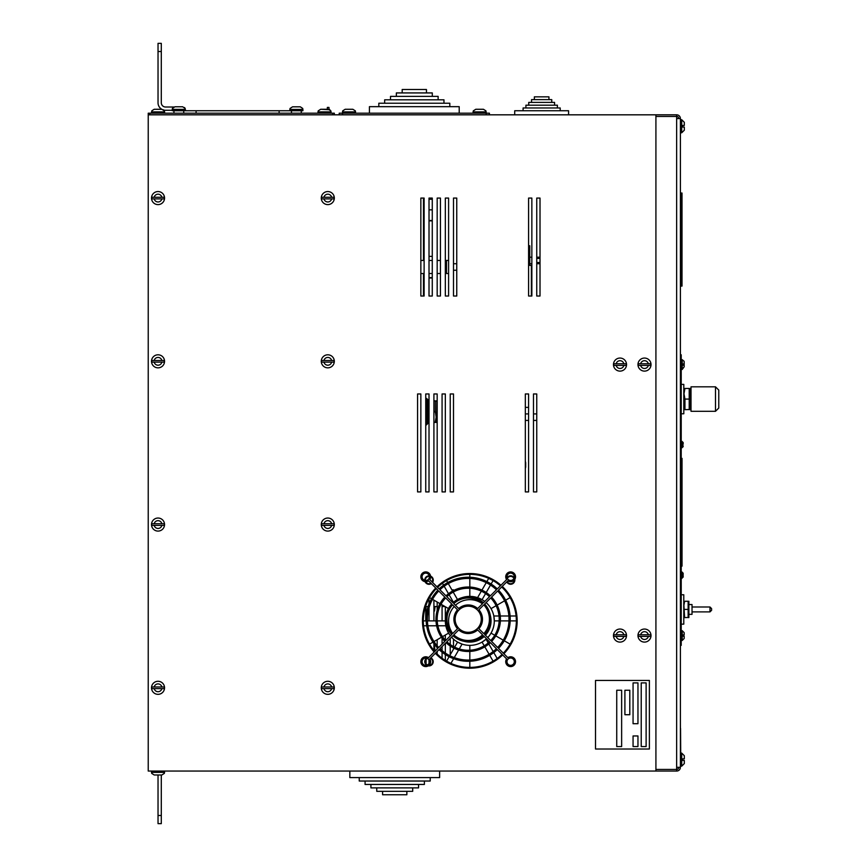 <?xml version="1.0" encoding="UTF-8"?>
<svg xmlns="http://www.w3.org/2000/svg" width="867" height="867" viewBox="0 0 867 867"><rect width="100%" height="100%" fill="white"/><g stroke="black" fill="none" stroke-linecap="round" stroke-linejoin="round"><path stroke-width="1.3" d="M680.4 193.038L681.191 193.038L681.191 286.088L681.191 283.639L682.015 283.639L682.015 286.088L680.4 286.088M680.4 200.385L681.191 200.385L681.191 283.639L680.4 283.639M682.015 200.385L681.191 200.385L681.191 193.038L682.015 193.038L682.015 283.639M595.521 749.012L649.383 749.012L649.383 680.443L595.521 680.443L595.521 749.012M624.901 690.24L624.901 714.722L629.8 714.722L629.8 690.24L624.901 690.24M646.121 682.893L641.222 682.893L641.222 746.563L646.121 746.563L646.121 682.893M621.639 690.24L616.74 690.24L616.74 746.563L621.639 746.563L621.639 690.24M637.96 735.953L633.062 735.953L633.062 746.563L637.96 746.563L637.96 735.953M633.062 682.893L633.062 723.707L637.96 723.707L637.96 682.893L633.062 682.893M680.552 728.41L680.714 753.109M680.4 725.083L680.552 753.109M681.224 458.383L682.036 458.383L682.036 566.118L681.224 566.118M680.4 354.787L681.224 354.787L681.224 645.362L680.4 645.362M683.153 444.164L683.153 442.614L683.153 444.164L683.153 442.614L683.153 444.164L682.372 444.164L683.153 446.05M681.191 578.43L683.153 577.129L683.153 575.58L683.153 577.129L683.153 575.58L682.372 575.58L683.153 573.206L683.153 574.756M681.224 571.906L683.153 573.206L681.852 571.906L681.852 578.43L683.153 576.642M683.153 442.517L681.852 441.314L681.852 447.838L681.191 447.838M688.994 604.548L692.029 604.548L692.029 614.345L688.994 614.345M711.612 609.447L711.612 610.27L711.612 609.447M688.149 617.586L688.149 601.264L684.616 601.264L683.89 605.35L684.616 617.586L688.192 617.456M683.922 604.548L684.009 603.79M688.149 609.425L684.616 609.425M688.875 617.586L688.875 601.264M681.224 624.142L683.781 624.142L683.781 594.762L681.224 594.762M715.503 411.305L715.503 386.823L691.021 386.823L691.021 411.305L715.503 411.305L718.765 408.043L718.765 390.085L718.765 399.069M683.998 409.679L683.998 388.459M689.211 409.679L689.211 388.459L684.941 388.459L683.998 393.759L684.941 399.069L684.941 409.679L689.265 409.517M684.03 392.762L684.323 390.681M689.211 399.069L684.941 399.069M690.154 409.679L690.154 388.459M689.363 409.213L689.633 408.238M681.224 413.776L683.803 413.776L683.803 384.395L681.224 384.395M423.486 198.077L423.486 260.458M423.486 273.517L423.486 296.026M525.684 463.401A4.086 4.086 0 0 0 525.326 461.721A4.086 4.086 -0 0 1 525.684 463.401L525.684 466.663L525.326 463.401M525.326 466.663L525.684 466.674A4.086 4.086 180 0 1 525.326 468.343A4.086 4.086 0 0 0 525.684 466.674A4.086 4.086 180 0 1 525.326 468.332M525.684 463.108A4.086 4.086 0 0 0 525.326 461.439A4.086 4.086 -0 0 1 525.684 463.108L525.684 466.381M528.588 245.773L529.759 245.773L529.759 265.4L531.395 265.4L531.395 296.026M525.326 407.382L528.588 407.382M417.58 491.914L420.853 491.914L420.853 393.965L417.58 393.965L417.58 491.914L420.853 491.914L420.853 393.965L417.58 393.965L417.58 491.914M429.013 393.965L425.74 393.965L425.74 491.914L429.013 491.914L429.013 393.965L425.74 393.965L425.74 491.914L429.013 491.914L429.013 393.965M437.174 393.965L433.912 393.965L433.912 491.914L437.174 491.914L437.174 393.965L433.912 393.965L433.912 491.914L437.174 491.914L437.174 393.965M442.072 491.914L445.335 491.914L445.335 393.965L442.072 393.965L442.072 491.914L445.335 491.914L445.335 393.965L442.072 393.965L442.072 491.914M453.495 491.914L453.495 393.965L450.233 393.965L450.233 491.914L453.495 491.914L453.495 393.965L450.233 393.965L450.233 491.914L453.495 491.914M424.115 296.026L424.115 198.077L420.853 198.077L420.853 296.026L424.115 296.026L424.115 198.077L420.853 198.077L420.853 296.026L424.115 296.026M432.275 296.026L432.275 198.077L429.013 198.077L429.013 296.026L432.275 296.026L432.275 198.077L429.013 198.077L429.013 296.026L432.275 296.026M440.436 296.026L440.436 198.077L437.174 198.077L437.174 296.026L440.436 296.026L440.436 198.077L437.174 198.077L437.174 296.026L440.436 296.026M445.335 296.026L448.597 296.026L448.597 198.077L445.335 198.077L445.335 296.026L448.597 296.026L448.597 198.077L445.335 198.077L445.335 296.026M456.757 198.077L453.495 198.077L453.495 296.026L456.757 296.026L456.757 198.077L453.495 198.077L453.495 296.026L456.757 296.026L456.757 198.077M430.379 658.281A3.674 3.674 0 0 1 428.981 665.357L429.013 665.336M429.013 663.374L429.013 660.004M429.013 620.88L429.013 607.821M429.013 604.017L429.013 598.544M425.74 605.979L425.74 620.88M425.74 660.004L425.74 663.374M437.174 654.021L437.174 651.485M437.174 649.036L437.174 647.616M437.174 645.763L437.174 639.727M437.174 610.444L437.174 602.023M433.912 600.137L433.912 620.88M433.912 643.574L433.912 650.456M445.335 660.437L445.335 654.52M445.335 653.057L445.335 643.325M445.335 640.214L445.335 635.012M437.217 620.88L445.335 620.88L445.335 606.737M442.072 604.852L442.072 620.88M442.072 638.145L442.072 644.138M442.072 646.587L442.072 650.608M442.072 652.179L442.072 658.216M450.233 638.426L450.233 644.539M450.233 646.023L450.233 654.802M453.495 590.546L453.495 589.863L451.913 589.863M453.495 649.155L453.495 647.942M453.495 646.565L453.495 639.131M453.495 592.605L453.495 591.933M528.588 491.914L528.588 393.965L525.326 393.965L525.326 491.914L528.588 491.914L528.588 393.965L525.326 393.965L525.326 491.914L528.588 491.914M536.749 491.914L536.749 393.965L533.487 393.965L533.487 491.914L536.749 491.914L536.749 393.965L533.487 393.965L533.487 491.914L536.749 491.914M531.85 198.077L528.588 198.077L528.588 296.026L531.85 296.026L531.85 198.077L528.588 198.077L528.588 296.026L531.85 296.026L531.85 198.077M540.011 198.077L536.749 198.077L536.749 296.026L540.011 296.026L540.011 198.077L536.749 198.077L536.749 296.026L540.011 296.026L540.011 198.077M148.235 771.056L655.918 771.056L655.918 114.823L148.235 114.823L148.235 771.056M500.974 585.236A47.338 47.338 180 0 0 436.968 586.796M435.743 588.021A47.338 47.338 180 0 0 434.172 652.027M435.342 653.317A47.338 47.338 180 0 0 502.676 654.953M503.9 653.729A47.338 47.338 180 0 0 502.264 586.395M514.185 577.736A4.248 4.248 180 0 0 507.076 577.736M506.794 581.865A4.248 4.248 180 0 0 514.814 579.351M429.284 575.829A4.248 4.248 180 0 0 424.776 580.348M425.068 581.649A4.248 4.248 180 0 0 431.332 583.621M432.557 582.396A4.248 4.248 180 0 0 430.596 576.132M426.683 658.14A4.248 4.248 180 0 0 426.683 665.238M428.287 665.867A4.248 4.248 180 0 0 430.812 657.847M148.235 114.823L148.235 113.198L148.235 114.823L148.235 113.198L334.326 113.198L334.326 114.823L334.326 113.198M678.774 118.584A2.124 2.124 180 0 0 676.65 116.46L676.65 767.306L680.4 767.306A3.75 3.75 -0 0 1 676.65 771.056L676.65 769.43A2.124 2.124 -0 0 0 678.774 767.306M676.65 767.306L676.65 769.43L655.918 769.43L655.918 116.46L676.65 116.46L676.65 114.823A3.75 3.75 180 0 1 680.4 118.584L676.65 118.584M680.4 118.584L680.4 767.306M655.918 114.823L676.65 114.823M676.65 771.056L655.918 771.056M489.411 114.823L489.411 113.198L339.225 113.198L339.225 114.823M426.456 92.932L426.456 89.496L402.18 89.496L402.18 92.932M432.297 96.367L432.297 92.932L396.349 92.932L396.349 96.367M438.128 99.803L438.128 96.367L390.508 96.367L390.508 99.803M443.969 103.227L443.969 99.803L384.666 99.803L384.666 103.227M449.81 106.663L449.81 103.227L378.825 103.227L378.825 106.663M369.429 113.198L369.429 106.663L459.207 106.663L459.207 113.198M382.596 791.322L382.596 794.757L406.861 794.757L406.861 791.322M376.755 787.886L376.755 791.322L412.703 791.322L412.703 787.886M370.913 784.451L370.913 787.886L418.544 787.886L418.544 784.451M365.072 781.026L365.072 784.451L424.386 784.451L424.386 781.026M359.231 777.591L359.231 781.026L430.227 781.026L430.227 777.591M439.623 771.056L439.623 777.591L349.834 777.591L349.834 771.056M548.941 99.629L548.941 96.844L534.354 96.844L534.354 99.629M551.759 102.404L551.759 99.629L531.536 99.629L531.536 102.404M554.566 105.189L554.566 102.404L528.729 102.404L528.729 105.189M557.383 107.963L557.383 105.189L525.911 105.189L525.911 107.963M560.201 110.748L560.201 107.963L523.094 107.963L523.094 110.748M514.716 114.823L514.716 110.748L568.579 110.748L568.579 114.823M173.942 113.198L173.942 110.748L173.942 113.198L173.942 110.748L302.908 110.748L302.908 109.437L289.849 109.437L289.849 110.748M196.094 113.198L196.094 110.748M279.12 113.198L279.12 110.748M484.209 645.807L482.063 642.079L486.062 639.207L488.208 642.935M494.743 635.273L491.025 633.116A24.482 24.482 0 0 1 487.742 637.57A24.482 24.482 0 0 0 486.084 602.576A24.482 24.482 0 0 1 493.811 615.982L499.034 615.982M486.517 638.795A24.482 24.482 0 0 1 482.063 642.079A24.482 24.482 0 0 0 482.529 641.808A24.482 24.482 0 0 1 482.063 642.079A24.482 24.482 0 0 0 486.517 638.795A24.482 24.482 0 0 1 486.062 639.207M442.517 636.649L448.618 633.116A24.482 24.482 0 0 0 450.406 635.804A24.482 24.482 0 0 1 446.592 613.142A24.482 24.482 0 0 0 445.335 620.88L445.833 625.779L437.868 625.779M445.335 620.88A24.482 24.482 0 0 1 446.592 613.142A24.482 24.482 0 0 0 450.406 635.804A24.482 24.482 0 0 1 445.833 625.779M454.655 647.15L457.581 642.079L462.068 644.105L459.272 648.949M485.585 593.57L482.063 599.671L477.576 597.656L481.326 591.153M469.816 588.27L469.816 596.388A24.482 24.482 0 0 1 477.576 597.656M499.164 620.88L494.309 620.88L493.811 615.982M449.128 656.709L446.559 661.163A46.525 46.525 0 0 1 435.917 652.743A46.525 46.525 0 0 0 502.101 654.379A46.525 46.525 0 0 1 435.917 652.743A46.525 46.525 0 0 0 446.559 661.163L450.927 663.396L453.647 658.682M491.112 584.011L493.085 580.587A46.525 46.525 0 0 1 500.4 585.81A46.525 46.525 0 0 0 437.542 587.371A46.525 46.525 0 0 1 500.4 585.81A46.525 46.525 0 0 0 493.085 580.587L488.717 578.365L486.853 581.584M431.495 598.75L429.533 597.612A46.525 46.525 0 0 0 423.302 620.88L426.185 620.88M427.409 620.88L435.993 620.88M469.816 577.238L469.816 574.355A46.525 46.525 0 0 0 446.559 580.587L447.686 582.548M448.304 583.61L452.585 591.034M453.203 592.085L457.483 599.52M490.494 585.073L486.203 592.508M504.291 640.778L510.11 644.138A46.525 46.525 0 0 0 516.342 620.88L510.197 620.88M508.962 620.88L500.389 620.88M469.816 661.25L469.816 667.406A46.525 46.525 0 0 0 493.085 661.163L489.725 655.344M489.107 654.282L484.826 646.858M449.745 655.647L454.037 648.213M488.836 644.008L493.171 651.518M493.789 652.591L497.192 658.497M503.228 640.16L495.805 635.879M500.259 615.982L508.864 615.982M510.099 615.982L516.082 615.982M510.11 597.612A46.525 46.525 0 0 0 501.679 586.97A46.525 46.525 0 0 1 510.11 597.612A46.525 46.525 0 0 0 501.679 586.97A46.525 46.525 0 0 1 503.326 653.154A46.525 46.525 0 0 0 510.11 597.612L505.656 600.192M504.594 600.798L497.159 605.09M496.097 605.708L491.025 608.634A24.482 24.482 0 0 0 486.084 602.576A24.482 24.482 0 0 1 487.742 637.57M481.944 590.091L486.235 582.646M469.816 578.462L469.816 587.046M453.452 602.316L449.106 594.795M448.488 593.722L444.175 586.244M443.557 585.182L442.452 583.263M432.546 599.357L439.97 603.649M441.032 604.256L448.456 608.547M436.621 625.779L427.908 625.779M426.662 625.779L423.551 625.779M429.533 644.138A46.525 46.525 0 0 0 434.757 651.453A46.525 46.525 0 0 1 429.533 644.138A46.525 46.525 0 0 0 434.757 651.453A46.525 46.525 0 0 1 436.318 588.595A46.525 46.525 0 0 0 429.533 644.138L432.947 642.165M434.009 641.547L441.455 637.256M458.643 650.033L454.265 657.609M469.816 660.025L469.816 651.442M469.816 650.217L469.816 645.362A24.482 24.482 0 0 0 482.063 642.079A24.482 24.482 0 0 1 451.512 637.137A24.482 24.482 0 0 0 457.581 642.079A24.482 24.482 0 0 1 451.512 637.137A24.482 24.482 0 0 0 482.063 642.079A24.482 24.482 0 0 1 469.816 645.362M507.228 581.432A3.674 3.674 0 0 0 514.304 580.045M513.925 578.43A3.674 3.674 0 0 0 507.347 578.43M432.145 581.974A3.674 3.674 0 0 0 430.639 576.772M429.403 576.414A3.674 3.674 0 0 0 425.361 580.457M425.719 581.703A3.674 3.674 0 0 0 430.921 583.198M427.377 658.4A3.674 3.674 0 0 0 427.377 664.978M462.089 597.645A24.482 24.482 0 0 1 484.74 601.46A24.482 24.482 0 0 0 482.063 599.671A24.482 24.482 0 0 1 484.74 601.46A24.482 24.482 0 0 0 462.089 597.645A24.482 24.482 0 0 1 469.816 596.388A24.482 24.482 0 0 0 462.089 597.645M494.309 620.88A24.482 24.482 0 0 1 491.025 633.116A24.482 24.482 0 0 0 494.309 620.88M437.857 648.353L428.547 657.663A4.899 4.899 0 0 0 420.95 660.697A4.899 4.899 0 0 0 426.727 666.485A4.899 4.899 0 0 0 429.761 658.887L439.081 649.578A42.039 42.039 0 0 0 497.29 649.578L506.61 658.887A4.899 4.899 0 0 0 509.644 666.485A4.899 4.899 0 0 0 515.432 660.697A4.899 4.899 0 0 0 507.834 657.663L498.514 648.353A42.039 42.039 0 0 0 498.514 590.145L507.834 580.825A4.899 4.899 0 0 0 515.432 577.79A4.899 4.899 0 0 0 509.644 572.003A4.899 4.899 0 0 0 506.61 579.6L497.29 588.921A42.039 42.039 0 0 0 439.081 588.921L429.761 579.6A4.899 4.899 0 0 0 426.727 572.003A4.899 4.899 0 0 0 420.95 577.79A4.899 4.899 0 0 0 428.547 580.825L437.857 590.145A42.039 42.039 0 0 0 437.857 648.353M439.948 648.711A40.814 40.814 0 0 0 496.423 648.711L490.364 642.642A32.242 32.242 0 0 1 446.006 642.642L439.948 648.711M446.873 641.775A31.017 31.017 0 0 0 489.497 641.775L483.439 635.717A22.444 22.444 0 0 1 452.942 635.717L446.873 641.775M453.809 634.85A21.22 21.22 0 0 0 482.572 634.85L477.663 629.941A14.284 14.284 0 0 1 458.719 629.941L453.809 634.85M481.25 619.244A13.059 13.059 0 0 0 461.656 607.94A13.059 13.059 0 0 0 461.656 630.558A13.059 13.059 0 0 0 481.25 619.244M483.797 633.625A21.22 21.22 0 0 0 483.797 604.863L478.887 609.772A14.284 14.284 0 0 1 478.887 628.716L483.797 633.625M490.722 640.55A31.017 31.017 0 0 0 490.722 597.937L484.664 603.996A22.444 22.444 0 0 1 484.664 634.492L490.722 640.55M497.647 647.486A40.814 40.814 0 0 0 497.647 591.001L491.589 597.07A32.242 32.242 0 0 1 491.589 641.417L497.647 647.486M482.572 603.638A21.22 21.22 0 0 0 453.809 603.638L458.719 608.547A14.284 14.284 0 0 1 477.663 608.547L482.572 603.638M489.497 596.713A31.017 31.017 0 0 0 446.873 596.713L452.942 602.771A22.444 22.444 0 0 1 483.439 602.771L489.497 596.713M496.423 589.777A40.814 40.814 0 0 0 439.948 589.777L446.006 595.846A32.242 32.242 0 0 1 490.364 595.846L496.423 589.777M438.724 591.001A40.814 40.814 0 0 0 438.724 647.486L444.793 641.417A32.242 32.242 0 0 1 444.793 597.07L438.724 591.001M445.649 597.937A31.017 31.017 0 0 0 445.649 640.55L451.718 634.492A22.444 22.444 0 0 1 451.718 603.996L445.649 597.937M452.585 604.863A21.22 21.22 0 0 0 452.585 633.625L457.494 628.716A14.284 14.284 0 0 1 457.494 609.772L452.585 604.863M429.414 661.684A3.674 3.674 0 0 0 423.909 658.508A3.674 3.674 0 0 0 423.909 664.87A3.674 3.674 0 0 0 429.414 661.684M514.304 661.684A3.674 3.674 0 0 0 508.799 658.508A3.674 3.674 0 0 0 508.799 664.87A3.674 3.674 0 0 0 514.304 661.684M514.304 576.804A3.674 3.674 0 0 0 508.799 573.618A3.674 3.674 0 0 0 508.799 579.98A3.674 3.674 0 0 0 514.304 576.804M429.414 576.804A3.674 3.674 0 0 0 423.909 573.618A3.674 3.674 0 0 0 423.909 579.98A3.674 3.674 0 0 0 429.414 576.804M680.4 766.168L681.711 766.168L684.323 763.556L681.711 766.168L681.711 753.109L680.4 753.109L681.711 753.109L684.323 755.721L684.323 758.82L682.752 758.82L682.752 760.446L684.323 760.446L684.323 763.556L684.323 760.446M680.4 132.781L681.711 132.781L684.323 130.169L681.711 132.781L681.711 119.722L680.4 119.722L681.711 119.722L684.323 122.334L684.323 125.433L682.752 125.433L682.752 127.07L684.323 127.07L684.323 130.169L684.323 127.07M684.323 758.82L684.323 755.721L681.711 753.109M684.323 125.433L684.323 122.334L681.711 119.722M684.161 637.787L684.161 636.226L684.161 638.502L684.161 636.226L682.979 636.226L682.979 634.915L684.161 634.915L684.161 632.628L684.139 634.915M684.161 632.628L682.199 630.667L682.199 640.464L681.224 640.464M684.161 363.934L684.161 362.373L684.161 363.934L682.979 363.934L682.979 365.235L684.161 365.235L684.161 366.806L684.161 365.235L684.161 366.806L682.199 369.483L682.199 359.686L681.224 359.686M151.768 688.626L164.286 688.626A6.307 6.307 0 0 0 164.286 686.989L151.768 686.989A6.307 6.307 0 0 0 151.768 688.626M158.032 694.337A6.535 6.535 0 0 1 151.92 685.504A6.535 6.535 0 0 1 162.335 682.903A6.535 6.535 0 0 1 158.032 694.337M161.858 686.989A3.923 3.923 0 0 0 154.196 686.989L151.768 686.989M321.538 525.38L334.055 525.38A6.307 6.307 0 0 0 334.055 523.744L321.538 523.744A6.307 6.307 0 0 0 321.538 525.38M327.802 531.092A6.535 6.535 0 0 1 321.69 522.259A6.535 6.535 0 0 1 332.104 519.658A6.535 6.535 0 0 1 327.802 531.092M331.627 523.744A3.923 3.923 0 0 0 323.965 523.744L321.538 523.744M151.768 198.89L164.286 198.89A6.307 6.307 0 0 0 164.286 197.264L151.768 197.264A6.307 6.307 0 0 0 151.768 198.89M158.032 204.612A6.535 6.535 0 0 1 151.92 195.779A6.535 6.535 0 0 1 162.335 193.168A6.535 6.535 0 0 1 158.032 204.612M161.858 197.264A3.923 3.923 0 0 0 154.196 197.264L151.768 197.264M151.768 525.38L164.286 525.38A6.307 6.307 0 0 0 164.286 523.744L151.768 523.744A6.307 6.307 0 0 0 151.768 525.38M158.032 531.092A6.535 6.535 0 0 1 151.92 522.259A6.535 6.535 0 0 1 162.335 519.658A6.535 6.535 0 0 1 158.032 531.092M161.858 523.744A3.923 3.923 0 0 0 154.196 523.744L151.768 523.744M321.538 362.135L334.055 362.135A6.307 6.307 0 0 0 334.055 360.509L321.538 360.509A6.307 6.307 0 0 0 321.538 362.135M327.802 367.846A6.535 6.535 0 0 1 321.69 359.025A6.535 6.535 0 0 1 332.104 356.413A6.535 6.535 0 0 1 327.802 367.846M331.627 360.509A3.923 3.923 0 0 0 323.965 360.509L321.538 360.509M151.768 362.135L164.286 362.135A6.307 6.307 0 0 0 164.286 360.509L151.768 360.509A6.307 6.307 0 0 0 151.768 362.135M158.032 367.846A6.535 6.535 0 0 1 151.92 359.025A6.535 6.535 0 0 1 162.335 356.413A6.535 6.535 0 0 1 158.032 367.846M161.858 360.509A3.923 3.923 0 0 0 154.196 360.509L151.768 360.509M321.538 198.89L334.055 198.89A6.307 6.307 0 0 0 334.055 197.264L321.538 197.264A6.307 6.307 0 0 0 321.538 198.89M327.802 204.612A6.535 6.535 0 0 1 321.69 195.779A6.535 6.535 0 0 1 332.104 193.168A6.535 6.535 0 0 1 327.802 204.612M331.627 197.264A3.923 3.923 0 0 0 323.965 197.264L321.538 197.264M321.538 688.626L334.055 688.626A6.307 6.307 0 0 0 334.055 686.989L321.538 686.989A6.307 6.307 0 0 0 321.538 688.626M327.802 694.337A6.535 6.535 0 0 1 321.69 685.504A6.535 6.535 0 0 1 332.104 682.903A6.535 6.535 0 0 1 327.802 694.337M331.627 686.989A3.923 3.923 0 0 0 323.965 686.989L321.538 686.989M638.231 636.389L650.749 636.389A6.307 6.307 0 0 0 650.749 634.752L638.231 634.752A6.307 6.307 0 0 0 638.231 636.389M644.495 642.1A6.535 6.535 0 0 1 638.383 633.268A6.535 6.535 0 0 1 648.798 630.667A6.535 6.535 0 0 1 644.495 642.1M648.321 634.752A3.923 3.923 0 0 0 640.659 634.752L638.231 634.752M613.749 636.389L626.267 636.389A6.307 6.307 0 0 0 626.267 634.752L613.749 634.752A6.307 6.307 0 0 0 613.749 636.389M620.003 642.1A6.535 6.535 0 0 1 613.89 633.268A6.535 6.535 0 0 1 624.316 630.667A6.535 6.535 0 0 1 620.003 642.1M623.839 634.752A3.923 3.923 0 0 0 616.177 634.752L613.749 634.752M151.768 773.407L154.196 774.979L161.858 774.979L164.286 773.407M638.231 365.397L650.749 365.397A6.307 6.307 0 0 0 650.749 363.772L638.231 363.772A6.307 6.307 0 0 0 638.231 365.397M644.495 371.119A6.535 6.535 0 0 1 638.383 362.287A6.535 6.535 0 0 1 648.798 359.675A6.535 6.535 0 0 1 644.495 371.119M648.321 363.772A3.923 3.923 0 0 0 640.659 363.772L638.231 363.772M613.749 365.397L626.267 365.397A6.307 6.307 0 0 0 626.267 363.772L613.749 363.772A6.307 6.307 0 0 0 613.749 365.397M620.003 371.119A6.535 6.535 0 0 1 613.89 362.287A6.535 6.535 0 0 1 624.316 359.675A6.535 6.535 0 0 1 620.003 371.119M623.839 363.772A3.923 3.923 0 0 0 616.177 363.772L613.749 363.772M163.419 109.773L164.286 110.846L161.858 109.275L154.196 109.275L151.768 110.846M485.878 110.846L483.45 109.275L475.788 109.275L473.36 110.846M477.034 109.275L475.788 109.275L477.034 109.275M302.637 108.397L300.318 106.825M300.21 106.825L292.547 106.825L290.12 108.397M293.794 106.825L292.547 106.825L293.794 106.825M345.185 109.275L352.869 109.275L345.185 109.275L342.714 110.846L342.487 114.823M290.066 108.397L289.849 109.437L290.066 108.397M164.351 110.878L164.557 111.886L151.497 111.886L151.497 113.198L151.497 111.886M155.442 109.275L154.196 109.275M184.487 107.53L185.029 108.245M173.942 110.748L172.316 110.683M329.904 109.751L320.692 109.264L318.276 110.846M329.059 109.361L328.972 107.421L327.347 107.421L327.347 109.264M330.793 110.846L328.365 109.275L320.703 109.275M355.275 110.846L352.858 109.275M330.793 110.835L331.053 111.876M318.005 113.187L317.972 111.886M185.039 108.332L182.612 106.76L174.95 106.76L172.522 108.332M182.612 106.76L174.95 106.76M185.31 109.372L185.31 110.683L172.251 110.683L172.251 109.372L185.31 109.372L185.083 108.332M172.251 110.282L165.532 110.282A7.51 7.51 -6.9 0 1 163.776 110.076M161.782 109.275A7.51 7.51 -6.9 0 1 158.032 102.772L158.032 51.511L161.295 51.511L161.295 43.35L158.032 43.35L158.032 51.511M158.032 774.979L158.032 823.65L161.295 823.65L161.295 774.979M173.812 107.009L165.532 107.009A4.248 4.248 -6.9 0 1 161.295 102.772L161.295 51.511M158.032 43.35L161.295 43.35M425.74 606.542L428.125 606.542M433.912 606.542L437.174 606.542M442.072 606.542L444.988 606.542M420.853 260.458L424.115 260.458M429.013 260.458L432.275 260.458M437.174 260.458L440.436 260.458M445.335 260.458L448.597 260.458M448.597 273.517L445.335 273.517M420.853 273.517L424.115 273.517M429.013 273.517L432.275 273.517M437.174 273.517L440.436 273.517M432.275 220.868L429.013 220.868M432.275 278.004L429.013 278.004M433.912 422.467L435.201 422.467L436.144 417.168L435.332 411.467M436.708 416.68L436.144 422.467M429.013 422.467L427.734 422.467M435.201 411.858L433.912 411.858M429.013 411.858L427.734 411.858L427.734 423.616L426.423 424.917L426.423 411.858M432.275 256.383L429.013 256.383M432.275 277.603L429.013 277.603M434.519 646.533L435.071 651.128M433.923 647.703L434.129 648.494M434.497 651.16L433.912 647.638M426.098 663.927L426.098 659.451M429.013 411.467L427.897 411.467L427.897 399.709L426.597 398.408L426.597 411.467M427.734 423.389L427.897 411.858M423.573 198.077L424.115 222.917M424.115 253.933L423.508 253.933L423.508 260.458M423.508 273.517L423.508 280.052L424.115 280.052M436.318 416.767L435.375 411.467L435.375 400.857M436.318 400.847L436.881 401.822L436.708 421.395M435.375 400.847L433.912 400.847M429.013 400.847L427.897 400.847M435.375 411.467L433.912 411.467M432.275 199.247L429.013 199.247M432.275 220.467L429.013 220.467M432.275 209.857L429.013 209.857M433.912 609.902L434.28 608.276M435.071 606.542L434.519 611.018M429.013 611.018L428.211 611.018M426.965 611.018L426.098 611.018M425.74 612.514L426.098 606.542M680.4 637.202L681.224 637.202M680.4 362.959L681.224 362.959M692.029 606.998L709.986 606.998L709.986 611.896L711.612 610.27M332.7 114.823L332.7 113.198M149.861 114.823L149.861 113.198M473.306 110.846L473.089 111.886L473.306 110.846L473.089 111.886L486.149 111.886L486.149 114.823M469.816 574.355A46.525 46.525 0 0 0 446.559 580.587M429.533 597.612A46.525 46.525 0 0 0 423.302 620.88M469.816 667.406A46.525 46.525 0 0 0 493.085 661.163M510.11 644.138A46.525 46.525 0 0 0 516.342 620.88M459.207 602.5A21.22 21.22 0 0 1 482.41 603.8A21.22 21.22 0 0 0 455.435 605.274M490.267 615.18A21.22 21.22 0 0 1 485.422 635.262A21.22 21.22 0 0 0 490.267 615.18M464.127 641.32A21.22 21.22 0 0 0 484.198 636.486A21.22 21.22 0 0 1 480.437 639.261M452.737 633.474A21.22 21.22 0 0 1 454.21 606.499M161.858 688.626A3.923 3.923 0 0 1 154.196 688.626M331.627 525.38A3.923 3.923 0 0 1 323.965 525.38M161.858 198.89A3.923 3.923 0 0 1 154.196 198.89M161.858 525.38A3.923 3.923 0 0 1 154.196 525.38M331.627 362.135A3.923 3.923 0 0 1 323.965 362.135M161.858 362.135A3.923 3.923 0 0 1 154.196 362.135M331.627 198.89A3.923 3.923 0 0 1 323.965 198.89M331.627 688.626A3.923 3.923 0 0 1 323.965 688.626M648.321 636.389A3.923 3.923 0 0 1 640.659 636.389M623.839 636.389A3.923 3.923 0 0 1 616.177 636.389M151.497 771.056L151.714 773.407L151.497 772.367L164.557 772.367L164.557 771.056M648.321 365.397A3.923 3.923 0 0 1 640.659 365.397M623.839 365.397A3.923 3.923 0 0 1 616.177 365.397M164.394 110.878L164.557 111.93M185.148 108.397L185.31 109.437M330.847 110.846L331.064 111.886L318.005 111.886L318.222 110.846M355.329 110.846L355.557 111.886L355.329 110.846L355.557 111.886L342.487 111.886L342.714 110.846L342.487 111.886M158.032 815.489L161.295 815.489M446.505 260.458L446.505 273.517M683.153 446.538L681.852 447.838L683.153 446.668M681.224 441.314L683.153 442.614M692.029 611.896L709.986 611.896M709.986 606.998L711.612 608.634M690.338 403.144L691.021 403.144M690.338 394.984L691.021 394.984M715.503 386.823L718.765 390.085M301.272 113.198L301.272 110.748M291.475 113.198L291.475 110.748M183.739 113.198L183.739 110.748M682.199 640.464L684.161 638.502M682.199 630.667L681.224 630.667M682.199 359.686L684.128 361.311L684.161 364.584M682.199 369.483L681.224 369.483M164.34 773.407L164.557 772.367M164.557 111.886L164.557 113.198M486.149 111.886L485.932 110.846M473.089 111.886L473.089 113.198M151.497 772.367L151.714 773.407M302.908 109.437L302.691 108.397L302.908 109.437M164.611 111.93L164.611 113.198M185.375 109.437L185.375 110.748M331.064 111.886L331.064 113.198M355.557 111.886L355.557 113.198M172.468 108.332L172.251 109.372M456.757 263.731L453.495 263.731M456.757 270.255L453.495 270.255M425.74 398.408L426.597 398.408M425.74 424.917L426.423 424.917M525.326 420.441L528.588 420.441L525.326 420.441M533.487 420.441L536.749 420.441L533.487 420.441M525.326 413.917L528.588 413.917M533.487 413.917L536.749 413.917M529.759 263.731L531.85 263.731M536.749 263.731L540.011 263.731M529.759 257.196L531.85 257.196M536.749 257.196L540.011 257.196M540.011 258.42L536.749 258.42M540.011 262.506L536.749 262.506"/></g></svg>

